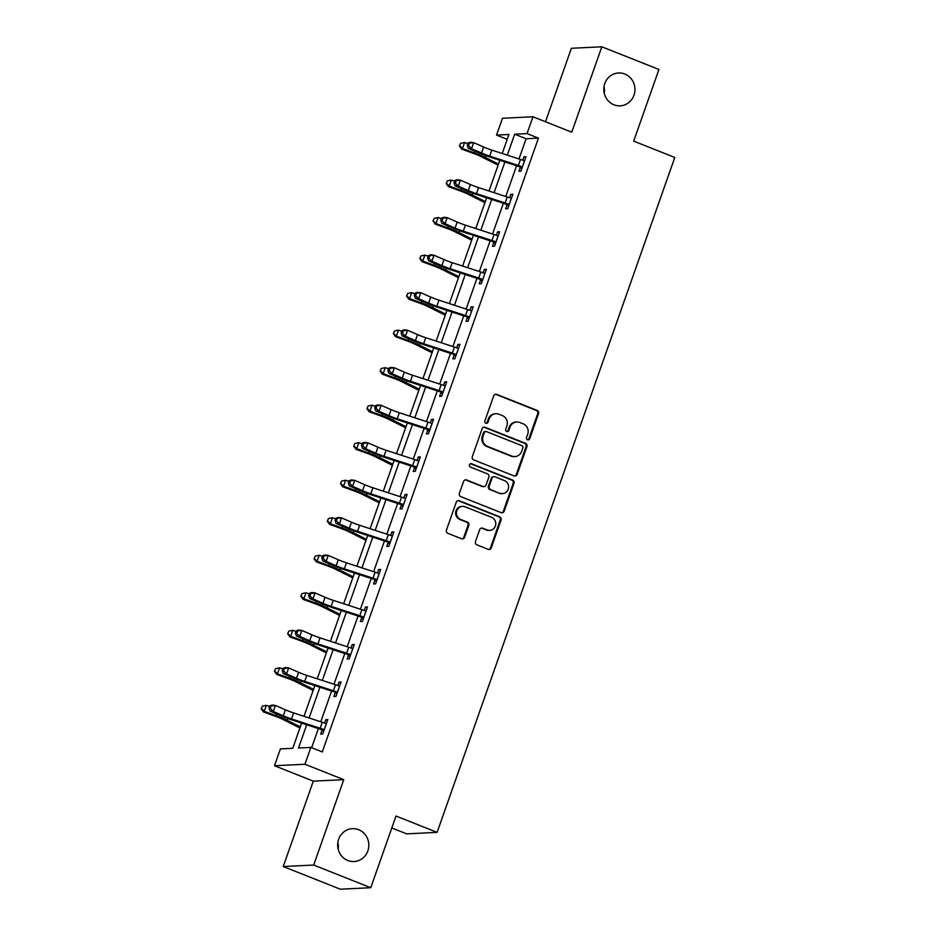 <?xml version="1.0" encoding="UTF-8"?>
<svg xmlns="http://www.w3.org/2000/svg" width="936" height="936" viewBox="0 0 936 936"><rect width="100%" height="100%" fill="white"/><g stroke="black" fill="none" stroke-linecap="round" stroke-linejoin="round"><path stroke-width="1.4" d="M527.553 439.768A1.767 1.673 87.2 0 0 529.706 438.738L538.539 413.654A2.527 2.387 87.2 0 0 537.124 410.413L496.782 394.384A2.527 2.387 87.2 0 0 493.705 395.858L484.871 420.943A1.767 1.673 87.2 0 0 486.533 423.329A1.767 1.673 87.2 0 0 488.019 422.195L489.154 418.942A8.073 7.652 87.2 0 1 498.993 414.238L502.351 415.572A8.073 7.652 87.2 0 1 506.867 425.974L505.721 429.214A1.767 1.673 87.2 0 0 507.37 431.601A1.767 1.673 87.2 0 0 508.856 430.466L510.003 427.214A8.073 7.652 87.2 0 1 519.831 422.51L523.189 423.844A8.073 7.652 87.2 0 1 527.705 434.245L526.558 437.498A1.767 1.673 87.2 0 0 527.553 439.768M527.799 439.85A1.767 1.673 87.2 0 0 528.875 438.785L537.709 413.7A2.527 2.387 87.2 0 0 536.305 410.448L495.963 394.43A2.527 2.387 87.2 0 0 495.413 394.29M486.112 423.294A1.767 1.673 87.2 0 0 487.188 422.23L488.335 418.977L489.154 418.942M506.961 431.578A1.767 1.673 87.2 0 0 508.037 430.501L509.172 427.261L510.003 427.214M358.663 829.717A16.45 15.584 87.2 0 0 352.439 828.676A16.45 15.584 87.2 0 0 337.837 842.54A16.45 15.584 87.2 0 0 347.818 860.512A16.45 15.584 87.2 0 0 354.042 861.541A16.45 15.584 87.2 0 0 368.644 847.688A16.45 15.584 87.2 0 0 358.663 829.717M624.792 74.002A16.45 15.584 87.2 0 0 618.567 72.973A16.45 15.584 87.2 0 0 603.966 86.826A16.45 15.584 87.2 0 0 613.946 104.797A16.45 15.584 87.2 0 0 620.17 105.838A16.45 15.584 87.2 0 0 634.772 91.974A16.45 15.584 87.2 0 0 624.792 74.002M475.465 541.593A2.527 2.387 87.2 0 0 476.88 544.846L488.194 549.338A2.527 2.387 87.2 0 0 491.271 547.876L501.076 520.018A2.527 2.387 87.2 0 0 499.672 516.766L459.33 500.748A2.527 2.387 87.2 0 0 456.253 502.211L446.449 530.068A2.527 2.387 87.2 0 0 447.853 533.321L461.53 538.75A2.527 2.387 87.2 0 0 464.595 537.287L468.796 525.365A2.527 2.387 87.2 0 0 467.392 522.112L460.606 519.421A6.751 6.388 87.2 0 1 462.501 506.364A6.751 6.388 87.2 0 1 465.052 506.785L491.611 517.327A6.751 6.388 87.2 0 1 489.715 530.384A6.751 6.388 87.2 0 1 487.165 529.963L482.742 528.208A2.527 2.387 87.2 0 0 479.665 529.671L475.465 541.593M370.773 887.714L340.306 889.2L283.234 866.537L313.689 865.051L370.773 887.714L396.01 816.04L437.112 832.361L674.786 157.459L633.684 141.137L658.921 69.463L601.836 46.8L571.767 132.187L532.958 116.766L527.026 133.602L538.446 138.142L322.288 751.947L310.869 747.408L304.937 764.244L274.482 765.73L280.414 748.894L292.757 748.297L301.626 723.107M313.689 865.051L343.758 779.665L304.937 764.244M514.051 475.921A2.527 2.387 87.2 0 0 517.128 474.447L526.933 446.589A2.527 2.387 87.2 0 0 525.529 443.336L485.187 427.319A2.527 2.387 87.2 0 0 482.11 428.793L472.306 456.651A2.527 2.387 87.2 0 0 473.71 459.904L514.051 475.921M514.004 483.304L504.2 511.161A2.527 2.387 87.2 0 1 501.123 512.635L460.781 496.618A2.527 2.387 87.2 0 1 459.377 493.366L463.566 481.443A2.527 2.387 87.2 0 1 466.643 479.969L482.999 486.463A2.527 2.387 87.2 0 0 486.076 485L488.861 477.091A2.527 2.387 87.2 0 0 487.457 473.838L470.422 467.076A1.767 1.673 87.2 0 1 470.913 463.659A1.767 1.673 87.2 0 1 471.58 463.765L512.6 480.051A2.527 2.387 87.2 0 1 514.004 483.304L513.185 483.339L503.369 511.196L504.2 511.161M601.836 46.8L571.381 48.286L545.501 121.75M391.821 827.95L406.657 833.847L437.112 832.361M538.446 138.142L526.09 138.739L518.977 158.956M516.578 165.754L505.756 196.478M503.369 203.276L492.547 234M490.16 240.798L479.337 271.522M476.939 278.32L466.116 309.044M463.729 315.841L452.907 346.566M450.52 353.352L439.698 384.088M437.299 390.874L426.477 421.61M424.09 428.395L413.267 459.131M410.881 465.917L400.058 496.642M397.66 503.439L386.837 534.163M384.45 540.961L373.628 571.685M371.241 578.483L360.418 609.207M358.02 616.005L347.197 646.729M344.811 653.527L333.988 684.251M331.59 691.049L320.779 721.773M318.38 728.571L311.641 747.724M520.276 167.333L518.895 171.241L520.954 171.148L526.032 156.71L523.973 156.815L522.768 160.243M507.055 204.855L505.686 208.763L507.745 208.658L512.823 194.232L510.763 194.337L509.558 197.765M493.845 242.377L492.465 246.285L494.524 246.18L499.613 231.754L497.554 231.859L496.337 235.287M480.624 279.899L479.255 283.807L481.315 283.702L486.392 269.275L484.333 269.369L483.128 272.809M467.415 317.421L466.046 321.329L468.105 321.224L473.183 306.797L471.124 306.891L469.919 310.319M455.715 356.405L454.171 354.908L452.825 358.851L454.884 358.745L459.974 344.319L457.915 344.413L456.698 347.841M440.985 392.465L439.616 396.373L441.675 396.267L446.753 381.841L444.694 381.935L443.488 385.363M429.285 431.449L427.74 429.952L426.406 433.894L428.466 433.789L433.543 419.363L431.484 419.457L430.279 422.885M414.566 467.509L413.185 471.416L415.245 471.311L420.334 456.885L418.275 456.979L417.058 460.407M401.345 505.03L399.976 508.927L402.035 508.833L407.113 494.395L405.054 494.5L403.849 497.929M388.136 542.552L386.767 546.448L388.826 546.355L393.904 531.917L391.845 532.022L390.64 535.45M374.926 580.074L373.546 583.97L375.605 583.877L380.695 569.439L378.635 569.544L377.419 572.972M361.705 617.596L360.337 621.492L362.396 621.399L367.474 606.961L365.414 607.066L364.209 610.494M350.005 656.569L348.461 655.071L347.127 659.014L349.186 658.921L354.264 644.483L352.205 644.588L351 648.016M335.287 692.628L333.906 696.536L335.965 696.442L341.055 682.005L338.996 682.11L337.779 685.538M323.575 731.613L322.031 730.115L320.697 734.058L322.756 733.953L327.834 719.527L325.775 719.632L324.57 723.06M338.177 849.256A16.45 15.584 87.2 0 0 337.849 842.458M604.305 93.541A16.45 15.584 87.2 0 0 603.977 86.744M343.758 779.665L313.303 781.15L283.234 866.537M313.303 781.15L274.482 765.73M507.207 139.324L496.56 135.088L502.492 118.252L532.958 116.766M306.715 724.756L298.525 748.016L310.869 747.408M527.026 133.602L514.671 134.211L507.3 155.154M504.913 161.94L494.091 192.676M491.692 199.462L480.87 230.186M478.483 236.983L467.661 267.708M465.274 274.505L454.451 305.23M452.053 312.027L441.23 342.751M438.844 349.549L428.021 380.273M425.634 387.071L414.812 417.795M412.413 424.593L401.591 455.317M399.204 462.115L388.381 492.839M385.995 499.637L375.172 530.361M372.774 537.159L361.951 567.883M359.564 574.681L348.742 605.405M346.355 612.191L335.533 642.927M333.134 649.713L322.312 680.449M319.925 687.235L309.102 717.97M502.222 153.492L508.915 134.492L496.56 135.088M304.024 716.309L314.847 685.585M317.234 678.787L328.056 648.063M330.455 641.265L341.266 610.541M343.664 603.743L354.487 573.019M356.873 566.221L367.696 535.497M370.094 528.7L380.905 497.975M383.304 491.178L394.126 460.453M396.513 453.656L407.335 422.932M409.734 416.134L420.545 385.41M422.943 378.624L433.766 347.888M436.153 341.102L446.975 310.366M449.374 303.58L460.184 272.844M462.583 266.058L473.405 235.334M475.792 228.536L486.615 197.812M489.013 191.014L499.824 160.29M526.09 138.739L514.671 134.211M523.973 156.815L525.751 157.517M510.763 194.337L512.542 195.039M497.554 231.859L499.321 232.561M484.333 269.369L486.112 270.083M471.124 306.891L472.902 307.605M457.915 344.413L459.681 345.127M444.694 381.935L446.472 382.637M431.484 419.457L433.263 420.159M418.275 456.979L420.042 457.681M405.054 494.5L406.832 495.202M391.845 532.022L393.623 532.724M378.635 569.544L380.402 570.246M365.414 607.066L367.193 607.768M352.205 644.588L353.983 645.29M338.996 682.11L340.762 682.812M325.775 719.632L327.553 720.334M516.777 422.007L515.958 422.042A8.073 7.652 87.2 0 0 509.172 427.261M495.94 413.724L495.109 413.77A8.073 7.652 87.2 0 0 488.335 418.977M514.589 476.061A2.527 2.387 87.2 0 0 516.298 474.493L526.114 446.636A2.527 2.387 87.2 0 0 524.698 443.383L484.357 427.366A2.527 2.387 87.2 0 0 483.818 427.225M522.885 447.946A1.767 1.673 87.2 0 0 521.902 445.665L486.486 431.601A1.767 1.673 87.2 0 0 484.333 432.631L483.128 436.059A8.073 7.652 87.2 0 0 487.644 446.46L511.852 456.078A8.073 7.652 87.2 0 0 521.68 451.363L522.885 447.946M485.819 431.496L484.988 431.531A1.767 1.673 87.2 0 0 483.514 432.678L484.333 432.631M514.905 456.581L514.075 456.628A8.073 7.652 87.2 0 1 511.021 456.113L486.814 446.507A8.073 7.652 87.2 0 1 482.309 436.094L483.514 432.678M501.661 512.776A2.527 2.387 87.2 0 0 503.369 511.196M483.959 486.626L483.14 486.661A2.527 2.387 87.2 0 1 482.18 486.509L465.824 480.004A2.527 2.387 87.2 0 0 465.286 479.864M513.185 483.339A2.527 2.387 87.2 0 0 511.77 480.098L470.761 463.811A1.767 1.673 87.2 0 0 470.504 463.729M499.988 493.202A6.751 6.388 87.2 0 0 508.529 487.948A6.751 6.388 87.2 0 0 504.434 480.577L495.074 476.857A2.527 2.387 87.2 0 0 491.997 478.331L489.212 486.24A2.527 2.387 87.2 0 0 490.628 489.493L499.157 493.249A6.751 6.388 87.2 0 0 501.708 493.67L502.538 493.635M494.114 476.705L493.295 476.74A2.527 2.387 87.2 0 0 491.178 478.378L491.997 478.331M499.157 493.249L489.797 489.528A2.527 2.387 87.2 0 1 488.393 486.275L491.178 478.378M489.715 530.384L488.896 530.431A6.751 6.388 87.2 0 1 486.346 529.998L481.911 528.243A2.527 2.387 87.2 0 0 481.373 528.103M462.501 506.364L461.682 506.399A6.751 6.388 87.2 0 0 459.787 519.457L460.606 519.421M462.068 538.89A2.527 2.387 87.2 0 0 463.776 537.322L467.977 525.4A2.527 2.387 87.2 0 0 466.561 522.148L459.787 519.457M488.732 549.49A2.527 2.387 87.2 0 0 490.441 547.911L500.257 520.053A2.527 2.387 87.2 0 0 498.841 516.801L458.5 500.783A2.527 2.387 87.2 0 0 457.961 500.643M498.116 165.145L480.94 156.534A12.858 1.626 -160.6 0 0 473.476 153.41L461.694 149.128L459.424 146.004L460.559 143.36L459.424 146.004M460.559 143.36L464.548 142.518L467.801 143.699M464.548 142.518L462.431 148.531L474.213 152.802A19.282 2.445 19.4 0 1 485.41 157.505L498.502 164.057M459.716 145.77L462.431 148.531L461.694 149.128M524.663 160.618L523.821 160.641A8.997 1.147 -160.6 0 0 520.475 159.448L491.821 150.099A12.858 1.626 19.4 0 1 483.62 146.999L473.628 142.635L471.51 148.648L468.234 148.251L478.226 152.615A19.282 2.445 -160.6 0 0 490.522 157.248L519.62 166.748L521.703 166.655A8.997 1.147 -160.6 0 0 518.357 165.461L489.703 156.113A12.858 1.626 19.4 0 1 481.502 153.013L471.51 148.648L468.503 145.56L469.357 143.161L468.047 142.997L467.193 145.408L468.503 145.56M521.703 166.655L522.323 167.24M521.773 168.796L519.62 166.748M468.047 142.997L470.352 142.237L473.628 142.635L469.357 143.161M467.193 145.408L468.234 148.251M484.906 202.667L467.719 194.056A12.858 1.626 -160.6 0 0 460.255 190.932L448.484 186.65L446.203 183.526L447.349 180.882L446.203 183.526M447.349 180.882L451.339 180.04L454.58 181.221M451.339 180.04L449.221 186.053L460.992 190.324A19.282 2.445 19.4 0 1 472.2 195.016L485.293 201.579M446.495 183.292L449.221 186.053L448.484 186.65M471.697 240.189L454.51 231.578A12.858 1.626 -160.6 0 0 447.045 228.454L435.263 224.172L432.994 221.048L434.14 218.404L432.994 221.048M434.14 218.404L438.118 217.561L441.371 218.743M438.118 217.561L436 223.575L447.782 227.846A19.282 2.445 19.4 0 1 458.979 232.537L472.072 239.101M433.286 220.814L436 223.575L435.263 224.172M511.442 198.139L510.611 198.163A8.997 1.147 -160.6 0 0 507.253 196.969L478.6 187.621A12.858 1.626 19.4 0 1 470.399 184.521L460.418 180.157L458.301 186.17L455.025 185.773L465.005 190.137A19.282 2.445 -160.6 0 0 477.313 194.77L506.411 204.27L508.494 204.165A8.997 1.147 -160.6 0 0 505.136 202.983L476.482 193.635A12.858 1.626 19.4 0 1 468.281 190.534L458.301 186.17L455.294 183.082L456.136 180.683L454.826 180.519L453.983 182.929L455.294 183.082M508.494 204.165L509.114 204.762M508.564 206.318L506.411 204.27M454.826 180.519L457.142 179.759L460.418 180.157L456.136 180.683M453.983 182.929L455.025 185.773M498.233 235.661L497.402 235.673A8.997 1.147 -160.6 0 0 494.044 234.491L465.391 225.143A12.858 1.626 19.4 0 1 457.189 222.043L447.197 217.679L445.08 223.692L441.804 223.283L451.795 227.659A19.282 2.445 -160.6 0 0 464.092 232.292L493.202 241.792L495.284 241.687A8.997 1.147 -160.6 0 0 491.926 240.505L463.273 231.157A12.858 1.626 19.4 0 1 455.071 228.056L445.08 223.692L442.073 220.603L442.927 218.205L441.616 218.041L440.774 220.44L442.073 220.603M495.284 241.687L495.904 242.284M495.355 243.84L493.202 241.792M441.616 218.041L443.921 217.281L447.197 217.679L442.927 218.205M440.774 220.44L441.804 223.283M458.476 277.711L441.301 269.1A12.858 1.626 -160.6 0 0 433.836 265.976L422.054 261.694L419.784 258.57L420.919 255.926L419.784 258.57M420.919 255.926L424.909 255.083L428.161 256.253M424.909 255.083L422.791 261.097L434.573 265.368A19.282 2.445 19.4 0 1 445.77 270.059L458.862 276.623M420.077 258.336L422.791 261.097L422.054 261.694M445.267 315.221L428.08 306.622A12.858 1.626 -160.6 0 0 420.615 303.498L408.845 299.216L406.563 296.092L407.71 293.448L406.563 296.092M407.71 293.448L411.7 292.605L414.94 293.775M411.7 292.605L409.582 298.607L421.352 302.89A19.282 2.445 19.4 0 1 432.561 307.581L445.653 314.145M406.856 295.846L409.582 298.607L408.845 299.216M432.058 352.743L414.87 344.144A12.858 1.626 -160.6 0 0 407.406 341.008L395.624 336.738L393.354 333.614L394.489 330.97L393.354 333.614M394.489 330.97L398.479 330.115L401.731 331.297M398.479 330.115L396.361 336.129L408.143 340.411A19.282 2.445 19.4 0 1 419.34 345.103L432.432 351.667M393.646 333.368L396.361 336.129L395.624 336.738M485.023 273.183L484.181 273.195A8.997 1.147 -160.6 0 0 480.835 272.013L452.182 262.665A12.858 1.626 19.4 0 1 443.98 259.564L433.988 255.2L431.87 261.214L428.594 260.805L438.586 265.169A19.282 2.445 -160.6 0 0 450.883 269.814L479.981 279.314L482.063 279.209A8.997 1.147 -160.6 0 0 478.717 278.027L450.064 268.667A12.858 1.626 19.4 0 1 441.862 265.578L431.87 261.214L428.863 258.125L429.718 255.727L428.407 255.563L427.553 257.962L428.863 258.125M482.063 279.209L482.683 279.805M482.134 281.362L479.981 279.314M428.407 255.563L430.712 254.791L433.988 255.2L429.718 255.727M427.553 257.962L428.594 260.805M471.802 310.693L470.972 310.717A8.997 1.147 -160.6 0 0 467.614 309.535L438.961 300.175A12.858 1.626 19.4 0 1 430.759 297.086L420.779 292.722L418.661 298.736L415.385 298.327L425.365 302.691A19.282 2.445 -160.6 0 0 437.674 307.336L466.771 316.836L468.854 316.731A8.997 1.147 -160.6 0 0 465.496 315.537L436.843 306.189A12.858 1.626 19.4 0 1 428.641 303.1L418.661 298.736L415.654 295.647L416.497 293.249L415.186 293.085L414.344 295.483L415.654 295.647M468.854 316.731L469.474 317.327L471.756 310.705M468.924 318.883L466.771 316.836M415.186 293.085L417.503 292.313L420.779 292.722L416.497 293.249M414.344 295.483L415.385 298.327M458.593 348.215L457.762 348.239A8.997 1.147 -160.6 0 0 454.405 347.045L425.751 337.697A12.858 1.626 19.4 0 1 417.55 334.608L407.558 330.244L405.44 336.258L402.164 335.849L412.156 340.213A19.282 2.445 -160.6 0 0 424.453 344.857L453.562 354.358L455.645 354.253A8.997 1.147 -160.6 0 0 452.287 353.059L423.634 343.711A12.858 1.626 19.4 0 1 415.432 340.622L405.44 336.258L402.433 333.169L403.287 330.771L401.977 330.607L401.135 333.005L402.433 333.169M455.645 354.253L456.265 354.838M454.171 354.908L453.562 354.358M401.977 330.607L404.282 329.835L407.558 330.244L403.287 330.771M401.135 333.005L402.164 335.849M445.384 385.737L444.541 385.761A8.997 1.147 -160.6 0 0 441.195 384.567L412.53 375.219A12.858 1.626 19.4 0 1 404.34 372.13L394.349 367.766L392.231 373.78L388.955 373.37L398.947 377.735A19.282 2.445 -160.6 0 0 411.243 382.379L440.341 391.88L442.424 391.774A8.997 1.147 -160.6 0 0 439.078 390.581L410.424 381.233A12.858 1.626 19.4 0 1 402.223 378.144L392.231 373.78L389.224 370.691L390.078 368.281L388.768 368.129L387.913 370.527L389.224 370.691M442.424 391.774L443.044 392.36M442.494 393.927L440.341 391.88M388.768 368.129L391.072 367.357L394.349 367.766L390.078 368.281M387.913 370.527L388.955 373.37M429.214 429.296L429.8 429.846L432.116 423.259L431.332 423.283A8.997 1.147 -160.6 0 0 427.974 422.089L399.321 412.741A12.858 1.626 19.4 0 1 391.119 409.652L381.127 405.288L379.021 411.302L375.745 410.892L385.726 415.256A19.282 2.445 -160.6 0 0 398.034 419.901L427.132 429.402L429.214 429.296A8.997 1.147 -160.6 0 0 425.857 428.103L397.203 418.755A12.858 1.626 19.4 0 1 389.002 415.666L379.021 411.302L376.015 408.213L376.857 405.803L375.547 405.651L374.704 408.049L376.015 408.213M427.74 429.952L427.132 429.402M375.547 405.651L377.863 404.878L381.127 405.288L376.857 405.803M374.704 408.049L375.745 410.892M418.954 460.781L418.123 460.805A8.997 1.147 -160.6 0 0 414.765 459.611L386.112 450.263A12.858 1.626 19.4 0 1 377.91 447.174L367.918 442.81L365.8 448.824L362.524 448.414L372.516 452.778A19.282 2.445 -160.6 0 0 384.813 457.423L413.923 466.924L416.005 466.818A8.997 1.147 -160.6 0 0 412.647 465.625L383.994 456.277A12.858 1.626 19.4 0 1 375.792 453.188L365.8 448.824L362.794 445.735L363.648 443.325L362.337 443.161L361.483 445.571L362.794 445.735M416.005 466.818L416.625 467.403M416.075 468.971L413.923 466.924M362.337 443.161L364.642 442.4L367.918 442.81L363.648 443.325M361.483 445.571L362.524 448.414M405.744 498.303L404.902 498.326A8.997 1.147 -160.6 0 0 401.556 497.133L372.891 487.785A12.858 1.626 19.4 0 1 364.701 484.696L354.709 480.332L352.591 486.346L349.315 485.936L359.307 490.3A19.282 2.445 -160.6 0 0 371.604 494.945L400.702 504.445L402.784 504.34A8.997 1.147 -160.6 0 0 399.438 503.147L370.785 493.798A12.858 1.626 19.4 0 1 362.583 490.71L352.591 486.346L349.584 483.257L350.438 480.847L349.128 480.683L348.274 483.093L349.584 483.257M402.784 504.34L403.404 504.925M402.854 506.493L400.702 504.445M349.128 480.683L351.433 479.922L354.709 480.332L350.438 480.847M348.274 483.093L349.315 485.936M392.523 535.825L391.693 535.848A8.997 1.147 -160.6 0 0 388.335 534.655L359.681 525.307A12.858 1.626 19.4 0 1 351.48 522.218L341.488 517.854L339.382 523.867L336.106 523.458L346.086 527.822A19.282 2.445 -160.6 0 0 358.394 532.455L387.492 541.956L389.575 541.862A8.997 1.147 -160.6 0 0 386.217 540.669L357.564 531.32A12.858 1.626 19.4 0 1 349.362 528.232L339.382 523.867L336.375 520.779L337.217 518.368L335.907 518.205L335.065 520.615L336.375 520.779M389.575 541.862L390.195 542.447M389.645 544.003L387.492 541.956M335.907 518.205L338.224 517.444L341.488 517.854L337.217 518.368M335.065 520.615L336.106 523.458M379.314 573.347L378.483 573.37A8.997 1.147 -160.6 0 0 375.125 572.177L346.472 562.828A12.858 1.626 19.4 0 1 338.27 559.74L328.279 555.376L326.161 561.378L322.885 560.98L332.877 565.344A19.282 2.445 -160.6 0 0 345.173 569.977L374.283 579.478L376.366 579.384A8.997 1.147 -160.6 0 0 373.008 578.191L344.354 568.842A12.858 1.626 19.4 0 1 336.153 565.754L326.161 561.378L323.154 558.301L324.008 555.89L322.698 555.727L321.844 558.137L323.154 558.301M376.366 579.384L376.986 579.969M376.436 581.525L374.283 579.478M322.698 555.727L325.003 554.966L328.279 555.376L324.008 555.89M321.844 558.137L322.885 560.98M366.105 610.869L365.262 610.892A8.997 1.147 -160.6 0 0 361.916 609.699L333.251 600.35A12.858 1.626 19.4 0 1 325.061 597.262L315.069 592.886L312.952 598.9L309.676 598.502L319.667 602.866A19.282 2.445 -160.6 0 0 331.964 607.499L361.062 617L363.145 616.906A8.997 1.147 -160.6 0 0 359.798 615.712L331.133 606.364A12.858 1.626 19.4 0 1 322.943 603.264L312.952 598.9L309.945 595.822L310.799 593.412L309.488 593.248L308.634 595.659L309.945 595.822M363.145 616.906L363.765 617.491L366.046 610.869M363.215 619.047L361.062 617M309.488 593.248L311.793 592.488L315.069 592.886L310.799 593.412M308.634 595.659L309.676 598.502M352.884 648.391L352.053 648.414A8.997 1.147 -160.6 0 0 348.695 647.221L320.042 637.872A12.858 1.626 19.4 0 1 311.84 634.772L301.848 630.408L299.731 636.422L296.466 636.024L306.446 640.388A19.282 2.445 -160.6 0 0 318.755 645.021L347.853 654.521L349.935 654.428A8.997 1.147 -160.6 0 0 346.577 653.234L317.924 643.886A12.858 1.626 19.4 0 1 309.722 640.786L299.731 636.422L296.735 633.344L297.578 630.934L296.267 630.77L295.425 633.181L296.735 633.344M349.935 654.428L350.555 655.013M348.461 655.071L347.853 654.521M296.267 630.77L298.584 630.01L301.848 630.408L297.578 630.934M295.425 633.181L296.466 636.024M336.726 691.938L337.299 692.5L339.628 685.912L338.844 685.936A8.997 1.147 -160.6 0 0 335.486 684.742L306.832 675.394A12.858 1.626 19.4 0 1 298.631 672.294L288.639 667.93L286.521 673.943L283.245 673.546L293.237 677.91A19.282 2.445 -160.6 0 0 305.534 682.543L334.643 692.043L336.726 691.938A8.997 1.147 -160.6 0 0 333.368 690.756L304.715 681.408A12.858 1.626 19.4 0 1 296.513 678.308L286.521 673.943L283.514 670.855L284.368 668.456L283.058 668.292L282.204 670.702L283.514 670.855M336.796 694.091L334.643 692.043M283.058 668.292L285.363 667.532L288.639 667.93L284.368 668.456M282.204 670.702L283.245 673.546M418.837 390.265L401.661 381.666A12.858 1.626 -160.6 0 0 394.196 378.53L382.414 374.26L380.145 371.136L381.28 368.491L380.145 371.136M381.28 368.491L385.269 367.637L388.522 368.819M385.269 367.637L383.152 373.651L394.933 377.933A19.282 2.445 19.4 0 1 406.13 382.625L419.223 389.189M380.437 370.89L383.152 373.651L382.414 374.26M405.627 427.787L388.44 419.188A12.858 1.626 -160.6 0 0 380.975 416.052L369.205 411.781L366.924 408.658L368.07 406.013L366.924 408.658M368.07 406.013L372.06 405.159L375.301 406.341M372.06 405.159L369.942 411.173L381.712 415.455A19.282 2.445 19.4 0 1 392.921 420.147L406.013 426.699M367.216 408.412L369.942 411.173L369.205 411.781M392.418 465.309L375.231 456.709A12.858 1.626 -160.6 0 0 367.766 453.574L355.984 449.303L353.714 446.18L354.849 443.535L353.714 446.18M354.849 443.535L358.839 442.681L362.092 443.863M358.839 442.681L356.721 448.695L368.503 452.977A19.282 2.445 19.4 0 1 379.7 457.669L392.792 464.221M354.007 445.934L356.721 448.695L355.984 449.303M379.197 502.831L362.021 494.231A12.858 1.626 -160.6 0 0 354.557 491.096L342.775 486.825L340.505 483.701L341.64 481.057L340.505 483.701M341.64 481.057L345.63 480.203L348.882 481.385M345.63 480.203L343.512 486.217L355.294 490.499A19.282 2.445 19.4 0 1 366.491 495.191L379.583 501.743M340.798 483.456L343.512 486.217L342.775 486.825M365.988 540.353L348.8 531.742A12.858 1.626 -160.6 0 0 341.336 528.618L329.566 524.335L327.284 521.223L328.431 518.567L327.284 521.223M328.431 518.567L332.42 517.725L335.661 518.907M332.42 517.725L330.303 523.739L342.073 528.021A19.282 2.445 19.4 0 1 353.281 532.713L366.374 539.265M327.577 520.978L330.303 523.739L329.566 524.335M352.778 577.875L335.591 569.264A12.858 1.626 -160.6 0 0 328.126 566.14L316.345 561.857L314.075 558.745L315.21 556.089L314.075 558.745M315.21 556.089L319.199 555.247L322.452 556.429M319.199 555.247L317.082 561.261L328.864 565.543A19.282 2.445 19.4 0 1 340.06 570.235L353.153 576.787M314.367 558.5L317.082 561.261L316.345 561.857M339.557 615.397L322.382 606.785A12.858 1.626 -160.6 0 0 314.905 603.662L303.135 599.379L300.865 596.255L302 593.611L300.865 596.255M302 593.611L305.99 592.769L309.243 593.95M305.99 592.769L303.872 598.783L315.654 603.065A19.282 2.445 19.4 0 1 326.851 607.756L339.943 614.308M301.158 596.021L303.872 598.783L303.135 599.379M326.348 652.918L309.161 644.307A12.858 1.626 -160.6 0 0 301.696 641.183L289.926 636.901L287.644 633.777L288.791 631.133L287.644 633.777M288.791 631.133L292.781 630.291L296.022 631.472M292.781 630.291L290.663 636.304L302.433 640.575A19.282 2.445 19.4 0 1 313.642 645.278L326.734 651.83M287.937 633.543L290.663 636.304L289.926 636.901M313.139 690.44L295.951 681.829A12.858 1.626 -160.6 0 0 288.487 678.705L276.705 674.423L274.435 671.299L275.57 668.655L274.435 671.299M275.57 668.655L279.56 667.813L282.812 668.994M279.56 667.813L277.442 673.826L289.224 678.097A19.282 2.445 19.4 0 1 300.421 682.789L313.513 689.352M274.728 671.065L277.442 673.826L276.705 674.423M299.918 727.962L282.742 719.351A12.858 1.626 -160.6 0 0 275.266 716.227L263.496 711.945L261.214 708.821L262.361 706.177L261.214 708.821M262.361 706.177L266.351 705.334L269.603 706.516M266.351 705.334L264.233 711.348L276.015 715.619A19.282 2.445 19.4 0 1 287.212 720.31L300.304 726.874M261.518 708.587L264.233 711.348L263.496 711.945M326.465 723.434L325.623 723.446A8.997 1.147 -160.6 0 0 322.276 722.264L293.611 712.916A12.858 1.626 19.4 0 1 285.41 709.816L275.43 705.452L273.312 711.465L270.036 711.056L280.028 715.432A19.282 2.445 -160.6 0 0 292.325 720.065L321.422 729.565L323.505 729.46A8.997 1.147 -160.6 0 0 320.159 728.278L291.494 718.93A12.858 1.626 19.4 0 1 283.304 715.829L273.312 711.465L270.305 708.376L271.147 705.978L269.849 705.814L268.995 708.213L270.305 708.376M323.505 729.46L324.125 730.057M322.031 730.115L321.422 729.565M269.849 705.814L272.154 705.054L275.43 705.452L271.147 705.978M268.995 708.213L270.036 711.056M528.875 438.785L529.706 438.738M487.188 422.23L488.019 422.195M508.037 430.501L508.856 430.466M495.963 394.43L496.782 394.384M536.305 410.448L537.124 410.413M537.709 413.7L538.539 413.654M484.357 427.366L485.187 427.319M524.698 443.383L525.529 443.336M526.114 446.636L526.933 446.589M516.298 474.493L517.128 474.447M482.309 436.094L483.128 436.059M486.814 446.507L487.644 446.46M511.021 456.113L511.852 456.078M465.824 480.004L466.643 479.969M482.18 486.509L482.999 486.463M470.761 463.811L471.58 463.765M511.77 480.098L512.6 480.051M488.393 486.275L489.212 486.24M489.797 489.528L490.628 489.493M481.911 528.243L482.742 528.208M486.346 529.998L487.165 529.963M466.561 522.148L467.392 522.112M467.977 525.4L468.796 525.365M463.776 537.322L464.595 537.287M458.5 500.783L459.33 500.748M498.841 516.801L499.672 516.766M500.257 520.053L501.076 520.018M490.441 547.911L491.271 547.876M474.798 151.117L474.213 152.802M486.041 155.704L485.41 157.505M522.288 167.205L524.605 160.618M489.703 156.113L491.821 150.099M481.502 153.013L483.62 146.999M518.357 165.461L520.475 159.448M461.588 188.639L460.992 190.324M472.832 193.225L472.2 195.016M448.379 226.161L447.782 227.846M459.611 230.747L458.979 232.537M509.079 204.727L511.395 198.139M476.482 193.635L478.6 187.621M468.281 190.534L470.399 184.521M505.136 202.983L507.253 196.969M495.858 242.237L498.186 235.661M463.273 231.157L465.391 225.143M455.071 228.056L457.189 222.043M491.926 240.505L494.044 234.491M435.158 263.683L434.573 265.368M446.402 268.269L445.77 270.059M421.949 301.205L421.352 302.89M433.192 305.791L432.561 307.581M408.74 338.727L408.143 340.411M419.971 343.313L419.34 345.103M482.648 279.759L484.965 273.183M450.064 268.667L452.182 262.665M441.862 265.578L443.98 259.564M478.717 278.027L480.835 272.013M436.843 306.189L438.961 300.175M428.641 303.1L430.759 297.086M465.496 315.537L467.614 309.535M456.218 354.802L458.546 348.227M423.634 343.711L425.751 337.697M415.432 340.622L417.55 334.608M452.287 353.059L454.405 347.045M443.009 392.324L445.325 385.737M410.424 381.233L412.53 375.219M402.223 378.144L404.34 372.13M439.078 390.581L441.195 384.567M397.203 418.755L399.321 412.741M389.002 415.666L391.119 409.652M425.857 428.103L427.974 422.089M416.578 467.368L418.907 460.781M383.994 456.277L386.112 450.263M375.792 453.188L377.91 447.174M412.647 465.625L414.765 459.611M403.369 504.89L405.686 498.303M370.785 493.798L372.891 487.785M362.583 490.71L364.701 484.696M399.438 503.147L401.556 497.133M390.16 542.412L392.476 535.825M357.564 531.32L359.681 525.307M349.362 528.232L351.48 522.218M386.217 540.669L388.335 534.655M376.939 579.934L379.267 573.347M344.354 568.842L346.472 562.828M336.153 565.754L338.27 559.74M373.008 578.191L375.125 572.177M331.133 606.364L333.251 600.35M322.943 603.264L325.061 597.262M359.798 615.712L361.916 609.699M350.52 654.978L352.837 648.391M317.924 643.886L320.042 637.872M309.722 640.786L311.84 634.772M346.577 653.234L348.695 647.221M304.715 681.408L306.832 675.394M296.513 678.308L298.631 672.294M333.368 690.756L335.486 684.742M395.519 376.249L394.933 377.933M406.762 380.835L406.13 382.625M382.309 413.759L381.712 415.455M393.553 418.357L392.921 420.147M369.1 451.281L368.503 452.977M380.332 455.879L379.7 457.669M355.879 488.803L355.294 490.499M367.123 493.401L366.491 495.191M342.67 526.324L342.073 528.021M353.913 530.923L353.281 532.713M329.46 563.846L328.864 565.543M340.692 568.444L340.06 570.235M316.239 601.368L315.654 603.065M327.483 605.966L326.851 607.756M303.03 638.89L302.433 640.575M314.274 643.477L313.642 645.278M289.821 676.412L289.224 678.097M301.053 680.998L300.421 682.789M276.6 713.934L276.015 715.619M287.843 718.52L287.212 720.31M324.09 730.022L326.407 723.434M291.494 718.93L293.611 712.916M283.304 715.829L285.41 709.816M320.159 728.278L322.276 722.264"/></g></svg>

